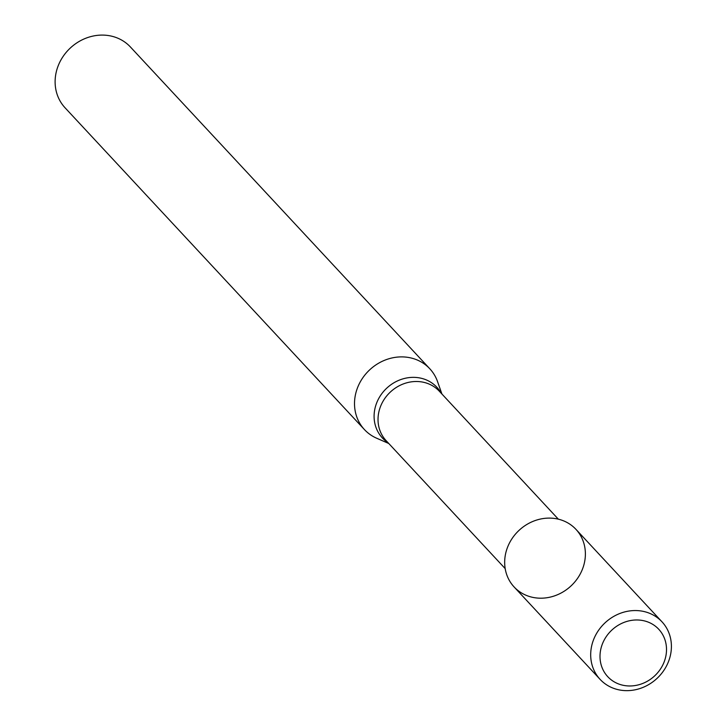 <?xml version="1.0" encoding="UTF-8"?>
<svg xmlns="http://www.w3.org/2000/svg" width="727" height="727" viewBox="0 0 727 727"><rect width="100%" height="100%" fill="white"/><g stroke="black" fill="none" stroke-linecap="round" stroke-linejoin="round"><path stroke-width="1.09" d="M661.988 621.821L575.966 529.365A42.257 38.04 137.1 0 0 507.119 548.422A42.257 38.04 137.1 0 0 552.002 596.658A42.257 38.04 137.1 0 0 575.966 529.365A42.257 38.04 137.1 0 0 507.119 548.422A42.257 38.04 137.1 0 0 514.089 586.934L600.111 679.381A42.257 38.04 137.1 0 0 656.963 678.455A42.257 38.04 137.1 0 0 661.988 621.821A42.257 38.04 137.1 0 0 593.132 640.869A42.257 38.04 137.1 0 0 600.111 679.381M441.934 394.043L437.554 381.62A44.638 40.185 137.1 0 0 429.821 368.789A44.638 40.185 137.1 0 0 357.093 388.918A44.638 40.185 137.1 0 0 364.463 429.602A44.638 40.185 137.1 0 0 376.695 438.236L388.781 443.506M429.821 368.789L130.424 46.991A44.638 40.185 137.1 0 0 57.697 67.111A44.638 40.185 137.1 0 0 65.066 107.796L364.463 429.602M602.02 644.958A34.814 31.343 137.1 0 0 638.997 684.707A34.814 31.343 137.1 0 0 658.744 629.255A34.814 31.343 137.1 0 0 602.02 644.958M558.345 519.169L439.281 391.181A36.305 32.688 137.1 0 0 380.121 407.556A36.305 32.688 137.1 0 0 386.119 440.644L505.192 568.623M441.216 393.262A37.213 33.497 137.1 0 0 407.384 377.849A37.213 33.497 137.1 0 0 376.25 404.048A37.213 33.497 137.1 0 0 388.054 442.725"/></g></svg>
